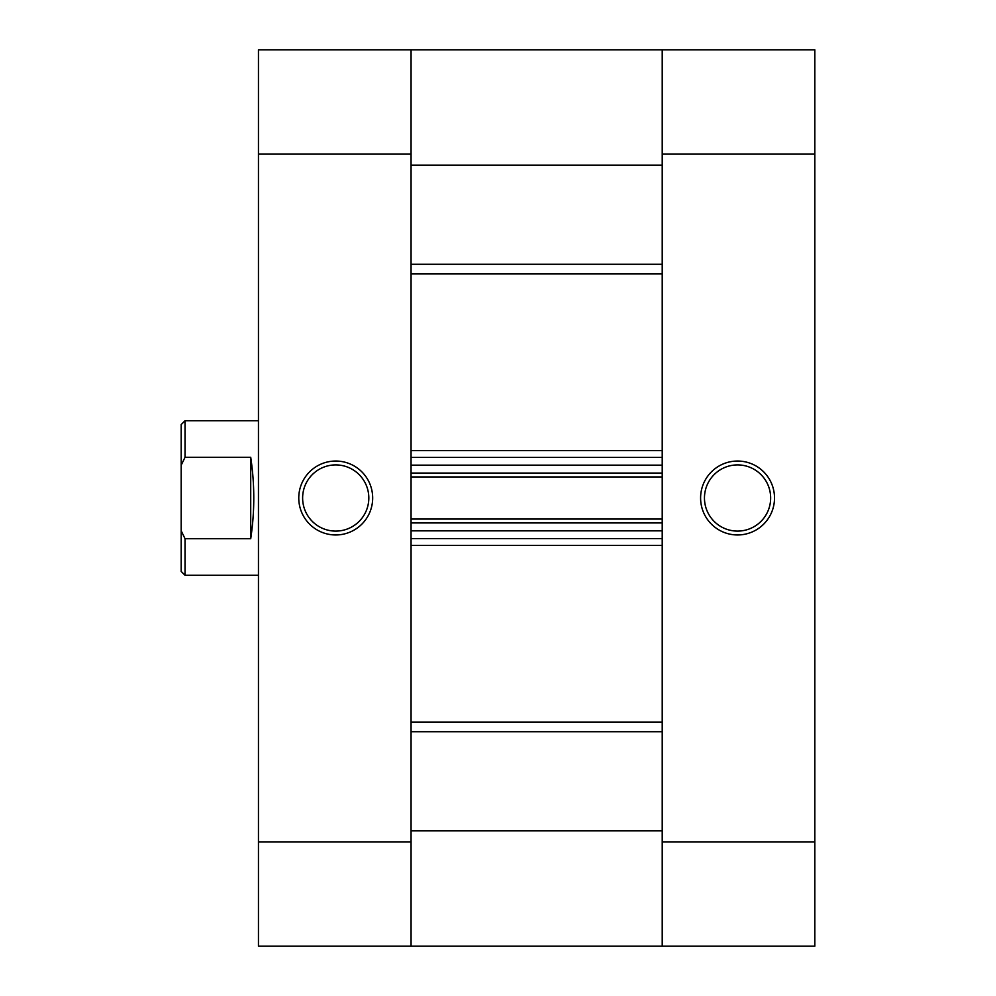 <?xml version="1.0" encoding="UTF-8"?>
<svg xmlns="http://www.w3.org/2000/svg" width="996" height="996" viewBox="0 0 996 996"><rect width="100%" height="100%" fill="white"/><g stroke="black" fill="none" stroke-linecap="round" stroke-linejoin="round"><path stroke-width="1.49" d="M737.55 534.964A36.964 36.964 0 0 1 700.599 498A36.964 36.964 0 0 1 737.55 461.036A36.964 36.964 0 0 1 774.515 498A36.964 36.964 0 0 1 737.55 534.964M737.55 464.908A33.092 33.092 0 0 0 704.458 498A33.092 33.092 0 0 0 737.55 531.092A33.092 33.092 0 0 0 770.655 498A33.092 33.092 0 0 0 737.55 464.908M662.216 154.119L662.216 49.8L814.828 49.8L814.828 154.119L662.216 154.119L662.216 841.881L814.828 841.881L814.828 154.119M814.828 841.881L814.828 946.2L662.216 946.2L662.216 841.881M335.727 461.036A36.964 36.964 0 0 1 372.678 498A36.964 36.964 0 0 1 335.727 534.964A36.964 36.964 0 0 1 298.763 498A36.964 36.964 0 0 1 335.727 461.036M335.727 531.092A33.092 33.092 0 0 0 368.819 498A33.092 33.092 0 0 0 335.727 464.908A33.092 33.092 0 0 0 302.622 498A33.092 33.092 0 0 0 335.727 531.092M411.062 841.881L411.062 946.2L258.45 946.2L258.45 841.881L411.062 841.881L411.062 154.119L258.45 154.119L258.45 841.881M258.45 154.119L258.45 49.8L411.062 49.8L411.062 154.119M181.172 424.582L185.032 420.723L185.032 457.289L181.172 465.219L181.172 424.582M258.45 420.723L185.032 420.723M250.718 457.289L250.718 538.712C254.789 511.571 254.789 484.43 250.718 457.289L185.032 457.289M250.718 538.712L185.032 538.712L185.032 575.277L258.45 575.277M185.032 575.277L181.172 571.418L181.172 530.781L185.032 538.712M181.172 465.219L181.172 530.781M411.062 49.8L662.216 49.8L411.062 49.8L662.216 49.8L662.216 165.137L411.062 165.137L411.062 49.8M411.062 946.2L411.062 830.863L662.216 830.863L662.216 946.2L411.062 946.2M411.062 522.925L411.062 530.843L662.216 530.843L662.216 522.925L411.062 522.925M411.062 473.075L411.062 465.157L662.216 465.157L662.216 473.075L411.062 473.075M662.216 538.575L411.062 538.575M411.062 519.053L662.216 519.053M411.062 457.425L662.216 457.425M662.216 476.947L411.062 476.947M411.062 450.59L662.216 450.59M662.216 273.937L411.062 273.937M411.062 722.063L662.216 722.063M662.216 545.41L411.062 545.41M662.216 731.724L411.062 731.724M411.062 264.276L662.216 264.276"/></g></svg>
